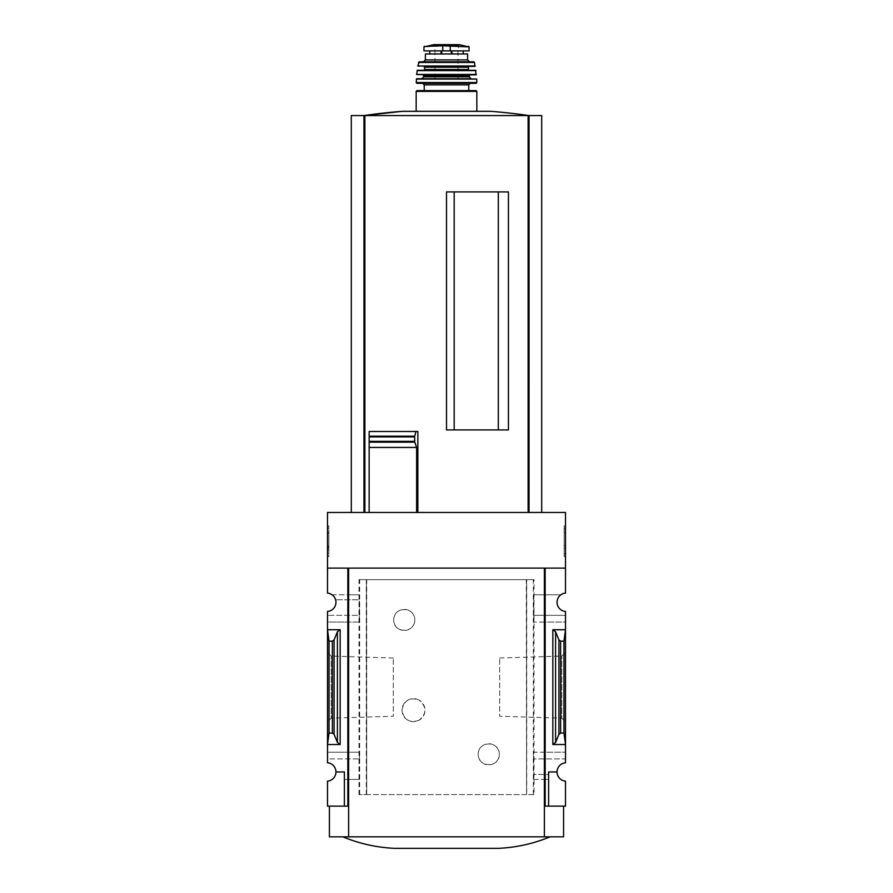 <?xml version="1.0" encoding="UTF-8"?>
<svg xmlns="http://www.w3.org/2000/svg" width="893" height="893" viewBox="0 0 893 893"><rect width="100%" height="100%" fill="white"/><g stroke="black" fill="none" stroke-linecap="round" stroke-linejoin="round"><path stroke-width="0.67" stroke-dasharray="4.46 3.35" d="M414.832 619.943C414.865 633.807 393.411 633.572 393.713 619.965C393.378 606.314 414.865 606.057 414.832 619.943A10.56 10.56 0 0 0 404.272 609.383A10.56 10.56 0 0 0 393.713 619.943A10.56 10.56 0 0 0 404.272 630.503A10.56 10.56 0 0 0 414.832 619.943M499.287 754.295C499.589 767.935 478.146 768.17 478.168 754.306C478.112 740.442 499.611 740.654 499.287 754.295A10.56 10.56 0 0 0 488.728 743.746A10.56 10.56 0 0 0 478.168 754.295A10.56 10.56 0 0 0 488.728 764.855A10.56 10.56 0 0 0 499.287 754.295M534.025 794.603L358.975 794.603L366.688 794.603L366.42 579.635L534.025 579.635L534.025 794.603L526.703 794.603L526.703 579.635M366.42 794.603L526.58 794.603L526.58 579.635M419.029 720.249C409.675 723.375 403.993 720.015 401.973 710.169C403.982 700.302 409.664 696.931 419.029 700.056A11.52 11.52 0 0 0 401.973 710.158A11.52 11.52 0 0 0 419.029 720.249C426.865 713.529 426.865 706.798 419.029 700.056A11.52 11.52 0 0 1 419.029 720.249M366.688 794.603L366.688 579.635L358.975 579.635L534.025 579.635M526.58 794.603L526.312 579.635M533.456 615.333L565.503 615.333L565.503 611.471A9.209 9.209 0 0 1 560.893 594.805L533.791 594.805L533.791 622.053L533.791 594.805M533.545 594.805L560.893 594.805A9.209 9.209 0 0 1 565.503 593.108L565.503 568.115L545.154 568.115L545.154 622.053L533.791 622.053M359.209 622.053L347.846 622.053L347.846 806.122L327.497 806.122L327.497 781.141A9.209 9.209 0 0 0 335.947 771.954L344.385 771.954L344.385 806.122L344.385 771.954L335.947 771.954A9.209 9.209 0 0 0 327.497 762.778L327.497 758.905L359.544 758.905L327.497 758.905L327.497 622.053L347.846 622.053L347.846 594.805L332.107 594.805A9.209 9.209 0 0 1 327.497 611.471L327.497 622.053L359.455 622.053L359.209 594.805L347.846 594.805L347.846 568.115L347.846 806.122L347.846 568.115L327.497 568.115L327.497 512.459L565.503 512.459L565.503 568.115L545.154 568.115L545.154 806.122L544.384 806.122L544.384 836.83L563.583 836.83M359.209 594.805L332.107 594.805A9.209 9.209 0 0 0 327.497 593.108L327.497 568.115L347.846 568.115L327.497 568.115M359.455 594.805L359.455 599.795L335.601 599.795L359.544 599.795L359.544 615.333L327.497 615.333L359.455 615.333L359.455 622.053M563.963 733.075L560.637 733.075L558.906 734.359L555.591 742.451L552.834 744.516L565.503 744.516L565.503 629.732L563.963 641.174L563.963 733.075L565.503 744.516L565.503 758.905L533.545 758.905L533.545 752.185L565.503 752.185L545.154 752.185L545.154 622.053L565.503 622.053L565.503 615.333L533.545 615.333M552.834 744.516L552.834 629.732L565.503 629.732L565.503 622.053L533.545 622.053M533.791 779.444L545.154 779.444L545.154 752.185L533.791 752.185L533.791 779.444L533.545 758.905M359.544 758.905L359.455 779.444L344.385 779.444L344.385 771.954L335.947 771.954M359.209 779.444L359.209 752.185L327.497 752.185L359.455 752.185L359.455 758.905M533.545 779.444L548.615 779.444L548.615 806.122L545.154 806.122L545.154 779.444L548.615 779.444L548.615 774.454L533.545 774.454M548.615 806.122L548.615 771.954L548.615 806.122L565.503 806.122L565.503 781.141A9.209 9.209 0 0 1 557.053 771.954L548.615 771.954L557.053 771.954L548.615 771.954L548.615 774.454L533.456 774.454M359.455 779.444L344.385 779.444L344.385 806.122M557.053 771.954A9.209 9.209 0 0 1 565.503 762.778L565.503 758.905L533.456 758.905M329.037 733.075L332.363 733.075L334.094 734.359L337.409 742.451L340.166 744.516L327.497 744.516L329.037 733.075L329.037 641.174L327.497 629.732L340.166 629.732L337.409 631.786L334.094 639.89L332.363 641.174L329.037 641.174M327.497 721.857L327.497 652.381L327.497 721.857L331.191 718.162L331.191 656.076L331.191 718.162L393.311 716.219L393.311 658.018L393.311 716.219M565.503 721.857L565.503 652.381L565.503 721.857L561.809 718.162L561.809 656.076L561.809 718.162L499.689 716.219L499.689 658.018L499.689 716.219M498.327 429.924L446.5 429.924L498.327 429.924L446.5 429.924L446.5 191.917L508.43 191.917L454.18 191.917L454.18 429.924L454.18 191.917L498.327 191.917L498.327 429.924L498.327 191.917L508.43 191.917L508.43 429.924L498.327 429.924L498.327 191.917M454.18 429.924L454.18 191.917M369.144 512.459L528.131 512.459L369.144 512.459L369.144 447.438M369.144 442.158L369.144 436.197M417.846 431.498L369.144 431.498M351.295 115.565L363.964 115.565L363.964 512.459L351.295 512.459L364.869 512.459L363.964 512.459L363.964 115.565L541.705 115.565M528.131 512.459L541.705 512.459L528.131 512.459L528.131 115.565M348.616 806.122L348.616 836.83L348.616 806.122L348.616 836.83L544.384 836.83L544.384 806.122L563.583 806.122L544.384 806.122L544.384 568.115L348.616 568.115L348.616 806.122L329.417 806.122L347.846 806.122M327.497 525.899L327.497 556.607L327.497 525.899L328.847 525.899L327.497 525.899M358.975 794.603L358.975 579.635M565.503 568.115L545.154 568.115L545.154 806.122M563.963 641.174L560.637 641.174L558.906 639.89L555.591 631.786L552.834 629.732M565.503 525.899L565.503 556.607L565.503 525.899L564.153 525.899L564.153 556.607L564.153 525.899L565.503 525.899M544.384 806.122L544.384 836.83M329.417 836.83L348.616 836.83M550.144 836.83L342.856 836.83L550.144 836.83M565.503 556.607L564.153 556.607L565.503 556.607M565.503 545.578L565.503 553.727L564.153 553.727L564.153 532.608L564.153 553.727L565.503 553.727L565.503 532.608L564.153 532.608L564.153 528.768L564.153 532.608L565.503 532.608L565.503 528.768L564.153 528.768L565.503 528.768L565.503 532.608L564.153 532.608L565.503 532.608L565.503 548.291L564.153 548.291L564.153 545.578L564.153 548.291L565.503 548.291L565.503 545.578L564.153 545.578M328.847 556.607L327.497 556.607L328.847 556.607L328.847 525.899L328.847 556.607M328.847 533.21L327.497 532.608L328.847 532.608L328.847 528.768L328.847 532.608L327.497 532.608L327.497 553.727L328.847 553.727L328.847 533.21L327.497 533.21M327.497 547.197L328.847 547.197L328.847 553.727L327.497 553.727L327.497 532.608M328.847 547.967L327.497 547.967M328.847 547.197L328.847 549.887L327.497 549.887L328.847 549.887L328.847 546.862L327.497 546.862M328.847 532.608L328.847 546.862M328.847 528.768L327.497 528.768L328.847 528.768M498.327 848.35L394.673 848.35M529.036 512.459L529.036 115.565L363.931 115.565L529.069 115.565L529.036 512.459L529.036 115.565M363.964 512.459L363.964 115.565M490.57 111.312L402.43 111.312M469.048 50.89L423.952 50.89M469.048 46.871L450.239 45.789L423.952 46.871M441.053 53.96L463.233 53.96L441.053 53.96M467.608 53.96L425.392 53.96M416.171 111.312L476.829 111.312L416.171 111.312M468.769 90.617L416.942 90.617M476.349 78.718L416.651 78.718M471.069 78.718L421.931 78.718M423.081 74.878L469.919 74.878L423.081 74.878M476.036 74.878L416.964 74.878M475.601 70.268L417.399 70.268M423.851 70.268L469.149 70.268L423.851 70.268M458.02 66.428L434.98 66.428M474.864 66.428L418.136 66.428M473.77 61.829L419.23 61.829M423.472 61.829L469.528 61.829L423.472 61.829M451.322 50.89L429.767 50.89L451.322 50.89M434.98 79.097L458.02 79.097L434.98 79.097L434.98 50.689L458.02 50.689L434.98 50.689L434.4 45.163L458.6 45.163L433.73 44.661L459.27 44.661M366.297 794.603L366.297 579.635M340.166 744.516L340.166 629.732M364.869 512.459L364.869 115.565M332.363 733.075L332.363 641.174M560.637 733.075L560.637 641.174M328.847 545.869L327.497 545.869M555.591 742.451L555.591 631.786M558.906 734.359L558.906 639.89M337.409 742.451L337.409 631.786M334.094 734.359L334.094 639.89M533.322 794.603L533.322 579.635M359.678 794.603L359.678 579.635M450.239 45.789L450.239 50.89M442.761 45.789L442.761 50.89M476.829 91.387L416.171 91.387M468.769 84.857L424.231 84.857M476.829 82.547L416.171 82.547M476.728 79.086L416.272 79.086M469.149 76.798L423.851 76.798M469.149 75.648L423.851 75.648M476.416 74.454L416.584 74.454M475.98 70.603L417.02 70.603M468.379 69.509L424.621 69.509M468.379 67.198L424.621 67.198M475.243 65.982L417.757 65.982M474.529 62.432L418.471 62.432M467.608 59.909L425.392 59.909M426.787 46.302L424.421 46.302M468.579 46.302L466.213 46.302M393.311 658.018L331.191 656.076L327.497 652.381M499.689 658.018L561.809 656.076L565.503 652.381M458.02 79.097L458.02 50.689L459.169 44.65"/><path stroke-width="1.34" d="M544.384 806.122L545.154 806.122L545.154 568.115L565.503 568.115L565.503 512.459L327.497 512.459L327.497 593.108A9.209 9.209 0 0 1 335.947 602.284A9.209 9.209 0 0 1 327.497 611.471L327.497 762.778A9.209 9.209 0 0 1 335.947 771.954L344.385 771.954L344.385 806.122L348.616 806.122M565.503 568.115L565.503 593.108A9.209 9.209 0 0 0 557.053 602.284A9.209 9.209 0 0 0 565.503 611.471L565.503 762.778A9.209 9.209 0 0 0 557.053 771.954A9.209 9.209 0 0 0 565.503 781.141L565.503 806.122L548.615 806.122L548.615 771.954L557.053 771.954M344.385 806.122L327.497 806.122L327.497 781.141A9.209 9.209 0 0 0 335.947 771.954M498.327 429.924L498.327 191.917M454.18 429.924L454.18 191.917M541.705 512.459L541.705 115.565L351.295 115.565L351.295 512.459M369.144 512.459L369.144 442.158L369.144 447.438L416.629 447.438L414.743 442.158L414.642 436.722L414.642 441.533M414.743 442.158L369.144 442.158L369.144 431.498L369.144 436.197L414.709 436.197L415.926 431.498L417.846 431.498L417.846 512.459M446.5 429.924L508.43 429.924L508.43 191.917L446.5 191.917L446.5 429.924M416.629 512.459L416.629 447.438M340.166 629.732L327.497 629.732L329.037 641.174L332.363 641.174L334.094 639.89L337.409 631.786L340.166 629.732L340.166 744.516L327.497 744.516L329.037 733.075L329.037 641.174M340.166 744.516L337.409 742.451L334.094 734.359L332.363 733.075L329.037 733.075M347.846 806.122L347.846 568.115L327.497 568.115M545.154 806.122L548.615 806.122M555.591 742.451L558.906 734.359L560.637 733.075L563.963 733.075L565.503 744.516L552.834 744.516L555.591 742.451L555.591 631.786L552.834 629.732L565.503 629.732L563.963 641.174L560.637 641.174L558.906 639.89L555.591 631.786M563.963 733.075L563.963 641.174M563.583 806.122L563.583 836.83L329.417 836.83L329.417 806.122M348.616 836.83L348.616 568.115L544.384 568.115L544.384 836.83M342.856 836.83C359.455 843.684 376.734 847.524 394.673 848.35L498.327 848.35C516.266 847.524 533.545 843.684 550.144 836.83M369.144 431.498L415.926 431.498M529.036 512.459L529.036 115.565A575.818 575.818 0 0 0 490.57 111.312L402.43 111.312A575.818 575.818 0 0 0 363.931 115.565L402.43 111.312M363.964 512.459L363.964 115.565M442.761 45.789L469.048 46.871L469.048 50.89L423.952 50.89L423.952 46.871L426.787 46.302L442.761 45.789L442.761 50.89M423.472 61.829L425.392 59.909L425.392 53.96L467.608 53.96L467.608 59.909L469.528 61.829M416.171 111.312L416.171 91.387L416.942 90.617L476.058 90.617L468.769 90.617L468.769 84.857L470.298 83.328L422.702 83.328L470.298 83.328M424.231 90.617L424.231 84.857L468.769 84.857M422.702 83.328L424.231 84.857M416.942 83.328L476.058 83.328L416.942 83.328L416.171 82.547L476.829 82.547L476.058 83.328M416.272 79.086L476.728 79.086L416.651 78.718L416.171 82.547M423.081 74.878L423.851 76.798L421.931 78.718L471.069 78.718L469.149 76.798L469.919 74.878M416.584 74.454L476.036 74.878L475.601 70.268L417.399 70.268L416.584 74.454L476.416 74.454M434.98 66.428L423.851 66.428L424.621 67.198L424.621 69.509L423.851 70.268M423.851 66.428L458.02 66.428M417.757 65.982L474.864 66.428L474.529 62.432L473.77 61.829L419.23 61.829L417.757 65.982L475.243 65.982M528.131 512.459L528.131 115.565M364.869 512.459L364.869 115.565M332.363 733.075L332.363 641.174M552.834 744.516L552.834 629.732M560.637 733.075L560.637 641.174M558.906 734.359L558.906 639.89M337.409 742.451L337.409 631.786M334.094 734.359L334.094 639.89M369.144 441.354L414.553 441.354M369.144 436.9L414.553 436.9M450.239 45.789L450.239 50.89M416.171 91.387L476.829 91.387L476.058 90.617M423.851 76.798L469.149 76.798M423.851 75.648L469.149 75.648M417.02 70.603L475.98 70.603M424.621 69.509L468.379 69.509L469.149 70.268M424.621 67.198L468.379 67.198L469.149 66.428M418.471 62.432L474.529 62.432M425.392 59.909L467.608 59.909M451.947 50.89L451.947 53.96M451.322 50.89L451.322 53.96M441.053 50.89L441.053 53.96M441.678 50.89L441.678 53.96M466.213 46.302L459.27 44.661L433.73 44.661L426.787 46.302M476.829 111.312L476.829 91.387M476.829 82.547L476.728 79.086M468.379 69.509L468.379 67.198M429.767 50.89L429.767 53.96M463.233 50.89L463.233 53.96M469.048 46.871L468.579 46.302M423.952 46.871L424.421 46.302M459.27 44.661L433.831 44.65L458.6 45.163"/></g></svg>
